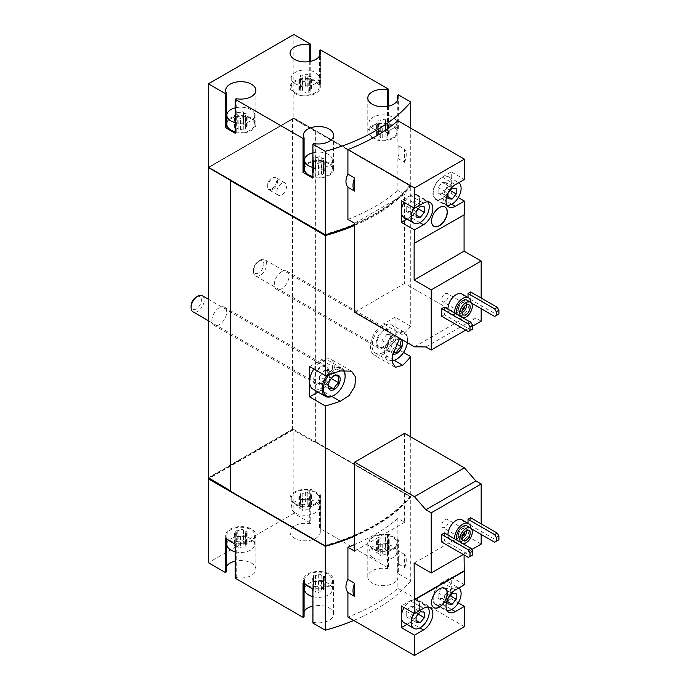 <?xml version="1.0" encoding="UTF-8"?>
<svg xmlns="http://www.w3.org/2000/svg" width="690" height="690" viewBox="0 0 690 690"><rect width="100%" height="100%" fill="white"/><g stroke="black" fill="none" stroke-linecap="round" stroke-linejoin="round"><path stroke-width="0.52" stroke-dasharray="3.45 2.59" d="M295.329 512.92A13.947 8.047 0 0 0 310.526 514.662A13.947 8.047 0 0 0 319.134 507.228A13.947 8.047 0 0 0 305.187 499.172A13.947 8.047 0 0 0 291.249 507.228A13.947 8.047 0 0 0 295.329 512.92M300.193 508.754A2.277 1.311 180 0 1 302.539 510.065A2.277 1.311 180 0 1 302.539 510.108A1.302 0.75 180 0 1 302.539 510.108A1.302 0.75 180 0 0 303.522 510.859A1.302 0.75 180 0 0 304.989 510.479A2.277 1.311 180 0 1 308.189 509.988A1.302 0.75 180 0 0 309.5 510.005A1.302 0.75 180 0 0 310.172 509.349A1.302 0.75 180 0 0 309.974 508.953A2.277 1.311 180 0 1 309.637 508.263A2.277 1.311 180 0 1 310.836 507.107A1.302 0.75 180 0 0 311.518 506.443A1.302 0.75 180 0 0 310.181 505.692A2.277 1.311 180 0 1 307.835 504.381A2.277 1.311 180 0 1 307.835 504.347A1.302 0.75 180 0 0 307.835 504.321A1.302 0.75 180 0 0 306.852 503.597A1.302 0.75 180 0 0 305.385 503.967A2.277 1.311 180 0 1 302.186 504.459A1.302 0.75 180 0 0 300.875 504.442A1.302 0.75 180 0 0 300.202 505.097A1.302 0.75 180 0 0 300.4 505.494A2.277 1.311 180 0 1 300.737 506.184A2.277 1.311 180 0 1 299.538 507.34A1.302 0.75 180 0 0 298.856 508.004A1.302 0.75 180 0 0 300.193 508.754L300.193 497.369A2.277 1.311 180 0 1 302.539 498.68A2.277 1.311 180 0 1 302.539 498.723A1.302 0.75 180 0 1 302.539 498.723L302.539 498.741A1.302 0.75 180 0 0 303.522 499.474A1.302 0.75 180 0 0 304.989 499.103A2.277 1.311 180 0 1 308.189 498.603L308.189 509.988M373.048 557.787A13.947 8.047 0 0 0 388.246 559.53A13.947 8.047 0 0 0 396.853 552.095A13.947 8.047 0 0 0 382.907 544.048A13.947 8.047 0 0 0 368.969 552.095A13.947 8.047 0 0 0 373.048 557.787M377.922 553.621A2.277 1.311 180 0 1 380.259 554.941A2.277 1.311 180 0 1 380.259 554.976A1.302 0.75 180 0 0 380.259 555.002A1.302 0.75 180 0 0 381.242 555.726A1.302 0.75 180 0 0 382.709 555.355A2.277 1.311 180 0 1 385.908 554.864A1.302 0.75 180 0 0 387.219 554.881A1.302 0.75 180 0 0 387.892 554.217A1.302 0.75 180 0 0 387.694 553.829A2.277 1.311 180 0 1 387.357 553.139A2.277 1.311 180 0 1 388.556 551.983A1.302 0.75 180 0 0 389.238 551.319A1.302 0.75 180 0 0 387.901 550.568A2.277 1.311 180 0 1 385.555 549.249A2.277 1.311 180 0 1 385.555 549.214A1.302 0.75 180 0 1 385.555 549.214A1.302 0.75 180 0 0 384.572 548.464A1.302 0.75 180 0 0 383.114 548.835A2.277 1.311 180 0 1 379.914 549.335A1.302 0.75 180 0 0 378.594 549.318A1.302 0.75 180 0 0 377.93 549.973A1.302 0.75 180 0 0 378.12 550.361A2.277 1.311 180 0 1 378.456 551.051A2.277 1.311 180 0 1 377.266 552.216A1.302 0.75 180 0 0 376.576 552.871A1.302 0.75 180 0 0 377.922 553.621L377.922 542.236A2.277 1.311 180 0 1 380.259 543.556A2.277 1.311 180 0 1 380.259 543.591L380.259 554.976M235.187 551.784A13.947 8.047 0 0 0 254.722 544.41A13.947 8.047 0 0 0 240.776 536.363A13.947 8.047 0 0 0 226.838 544.41M235.79 545.937A2.277 1.311 180 0 1 238.128 547.256A2.277 1.311 180 0 1 238.128 547.291A1.302 0.75 180 0 1 238.128 547.291A1.302 0.75 180 0 0 239.111 548.041A1.302 0.75 180 0 0 240.577 547.67A2.277 1.311 180 0 1 243.777 547.179A1.302 0.75 180 0 0 245.088 547.196A1.302 0.75 180 0 0 245.761 546.54A1.302 0.75 180 0 0 245.562 546.144A2.277 1.311 180 0 1 245.226 545.454A2.277 1.311 180 0 1 246.425 544.298A1.302 0.75 180 0 0 247.106 543.634A1.302 0.75 180 0 0 245.769 542.883A2.277 1.311 180 0 1 243.423 541.572A2.277 1.311 180 0 1 243.423 541.529A1.302 0.75 180 0 1 243.423 541.529A1.302 0.75 180 0 0 242.44 540.779A1.302 0.75 180 0 0 240.974 541.15A2.277 1.311 180 0 1 237.783 541.65A1.302 0.75 180 0 0 236.463 541.633A1.302 0.75 180 0 0 235.79 542.288A1.302 0.75 180 0 0 235.989 542.685A2.277 1.311 180 0 1 236.325 543.375A2.277 1.311 180 0 1 235.135 544.531A1.302 0.75 180 0 0 234.445 545.186A1.302 0.75 180 0 0 235.79 545.937L235.79 534.56A2.277 1.311 180 0 1 238.128 535.871A2.277 1.311 180 0 1 238.128 535.906A1.302 0.75 180 0 1 238.128 535.906L238.128 535.932A1.302 0.75 180 0 0 239.111 536.656A1.302 0.75 180 0 0 240.577 536.285A2.277 1.311 180 0 1 243.777 535.794L243.777 547.179M312.906 596.66A13.947 8.047 0 0 0 332.442 589.286A13.947 8.047 0 0 0 318.495 581.23A13.947 8.047 0 0 0 304.557 589.286M313.51 590.812A2.277 1.311 180 0 1 315.848 592.124A2.277 1.311 180 0 1 315.848 592.167A1.302 0.75 180 0 0 315.848 592.184A1.302 0.75 180 0 0 316.831 592.917A1.302 0.75 180 0 0 318.297 592.546A2.277 1.311 180 0 1 321.497 592.046A1.302 0.75 180 0 0 322.808 592.063A1.302 0.75 180 0 0 323.481 591.408A1.302 0.75 180 0 0 323.282 591.011A2.277 1.311 180 0 1 322.946 590.321A2.277 1.311 180 0 1 324.145 589.165A1.302 0.75 180 0 0 324.826 588.51A1.302 0.75 180 0 0 323.489 587.751A2.277 1.311 180 0 1 321.143 586.44A2.277 1.311 180 0 1 321.143 586.405A1.302 0.75 180 0 0 321.143 586.379A1.302 0.75 180 0 0 320.16 585.655A1.302 0.75 180 0 0 318.702 586.026A2.277 1.311 180 0 1 315.502 586.517A1.302 0.75 180 0 0 314.183 586.5A1.302 0.75 180 0 0 313.519 587.156A1.302 0.75 180 0 0 313.709 587.552A2.277 1.311 180 0 1 314.045 588.242A2.277 1.311 180 0 1 312.855 589.398A1.302 0.75 180 0 0 312.165 590.062A1.302 0.75 180 0 0 313.51 590.812L313.51 579.428A2.277 1.311 180 0 1 315.848 580.739A2.277 1.311 180 0 1 315.848 580.782L315.848 592.167M461.998 519.837A11.618 6.71 -60 0 1 463.784 529.144A11.618 6.71 -60 0 1 456.193 539.382A11.618 6.71 -60 0 1 450.38 539.96A11.618 6.71 -60 0 1 447.983 535.026M444.36 532.93L444.36 540.52L470.977 555.89L472.624 554.941M441.729 542.038L444.36 540.52M481.172 534.448L481.172 523.822M463.257 554.467L471.719 549.576M468.027 523.313L468.027 526.858L470.649 525.34L497.274 540.71L498.913 539.761M470.649 517.75L470.649 525.34M404.599 567.585A15.102 8.72 120 0 0 404.599 554.441L404.599 567.585L397.871 563.704L397.871 588.242A181.254 104.647 0 0 1 347.915 617.084M354.643 536.19A181.254 104.647 0 0 0 410.74 497.016L410.74 580.877L398.354 573.726L398.354 539.761L388.496 534.069L388.496 568.034L320.634 528.851L320.634 494.894L310.776 489.201L310.776 523.158L293.854 513.394L293.854 429.525L293.19 429.905L292.534 429.146L208.406 477.722M353.728 620.439A181.254 104.647 0 0 0 410.74 580.877M404.599 433.32L404.599 522.304L397.871 518.423A181.254 104.647 180 0 1 354.643 544.531M397.871 518.423L397.871 550.551C399.605 553.432 399.605 557.813 397.871 563.704M461.998 294.052A11.618 6.71 -60 0 1 463.784 303.359A11.618 6.71 -60 0 1 456.193 313.596A11.618 6.71 -60 0 1 450.38 314.174A11.618 6.71 -60 0 1 447.983 309.241M444.36 307.145L444.36 314.735L470.977 330.105L472.624 329.156M441.729 316.253L444.36 314.735M481.172 308.663L481.172 298.037M465.724 330.105L472.624 326.12M468.027 297.528L468.027 301.073L470.649 299.555L497.274 314.925L498.913 313.976M470.649 291.965L470.649 299.555M458.307 197.564L451.26 193.493L451.26 171.87L464.405 179.452M354.643 223.284L404.599 194.442L404.599 283.435L464.405 317.961L475.859 318.125L481.172 321.186M404.599 194.442L397.871 190.561L397.871 158.424C399.605 152.542 399.605 148.16 397.871 145.28L404.599 149.169L404.599 162.314L397.871 158.424M397.871 120.741L397.871 145.28M404.599 162.314A15.102 8.72 120 0 0 404.599 149.169M354.643 224.638A181.254 104.647 0 0 0 410.74 185.472L293.854 117.981L292.534 118.74L292.534 429.146M410.74 128.167L410.74 185.472M347.915 219.403A181.254 104.647 0 0 0 397.871 190.561M235.187 122.604A13.947 8.047 0 0 0 254.722 115.23A13.947 8.047 0 0 0 235.187 107.856M243.423 123.769L243.423 112.392A2.277 1.311 0 0 1 243.423 112.349L243.423 123.708A1.302 0.75 0 0 0 242.44 122.984A1.302 0.75 0 0 0 240.974 123.355A2.277 1.311 0 0 1 237.783 123.855A1.302 0.75 0 0 0 236.463 123.838A1.302 0.75 0 0 0 235.79 124.493A1.302 0.75 0 0 0 235.989 124.881A2.277 1.311 0 0 1 236.325 125.571A2.277 1.311 0 0 1 235.135 126.736A1.302 0.75 0 0 0 234.445 127.391A1.302 0.75 0 0 0 235.79 128.142A2.277 1.311 0 0 1 238.128 129.461A2.277 1.311 0 0 1 238.128 129.496A1.302 0.75 0 0 0 238.128 129.522A1.302 0.75 0 0 0 239.111 130.246A1.302 0.75 0 0 0 240.577 129.875A2.277 1.311 0 0 1 243.777 129.384A1.302 0.75 0 0 0 245.088 129.392A1.302 0.75 0 0 0 245.761 128.737A1.302 0.75 0 0 0 245.562 128.349A2.277 1.311 0 0 1 245.226 127.659A2.277 1.311 0 0 1 246.425 126.503A1.302 0.75 0 0 0 247.106 125.839A1.302 0.75 0 0 0 245.769 125.088A2.277 1.311 0 0 1 243.423 123.769A2.277 1.311 0 0 1 243.423 123.734A1.302 0.75 0 0 0 243.423 123.708L243.423 112.349A1.302 0.75 0 0 0 243.423 112.332A1.302 0.75 0 0 0 242.44 111.599A1.302 0.75 0 0 0 240.974 111.97A2.277 1.311 0 0 1 237.783 112.47A1.302 0.75 0 0 0 236.463 112.453A1.302 0.75 0 0 0 235.79 113.108A1.302 0.75 0 0 0 235.989 113.505A2.277 1.311 0 0 1 236.325 114.195A2.277 1.311 0 0 1 235.187 115.325M243.423 112.392A2.277 1.311 0 0 0 245.769 113.703A1.302 0.75 0 0 1 247.106 114.454A1.302 0.75 0 0 1 246.425 115.118A2.277 1.311 0 0 0 245.226 116.274A2.277 1.311 0 0 0 245.562 116.964A1.302 0.75 0 0 1 245.761 117.36A1.302 0.75 0 0 1 245.088 118.016A1.302 0.75 0 0 1 243.777 117.999A2.277 1.311 0 0 0 240.577 118.49A1.302 0.75 0 0 1 239.111 118.861A1.302 0.75 0 0 1 238.128 118.137A1.302 0.75 0 0 0 238.128 118.137A2.277 1.311 0 0 0 238.128 118.076A2.277 1.311 0 0 0 235.79 116.757A1.302 0.75 0 0 1 235.187 116.688M295.329 83.74A13.947 8.047 0 0 0 310.526 85.482A13.947 8.047 0 0 0 319.134 78.048A13.947 8.047 0 0 0 305.187 69.992A13.947 8.047 0 0 0 291.249 78.048A13.947 8.047 0 0 0 295.329 83.74M307.835 75.167A1.302 0.75 0 0 0 307.835 75.141A1.302 0.75 0 0 0 306.852 74.416A1.302 0.75 0 0 0 305.385 74.787A2.277 1.311 0 0 1 302.186 75.279A1.302 0.75 0 0 0 300.875 75.262A1.302 0.75 0 0 0 300.202 75.917A1.302 0.75 0 0 0 300.4 76.314A2.277 1.311 0 0 1 300.737 77.004A2.277 1.311 0 0 1 299.538 78.16A1.302 0.75 0 0 0 298.856 78.824A1.302 0.75 0 0 0 300.193 79.574A2.277 1.311 0 0 1 302.539 80.885A2.277 1.311 0 0 1 302.539 80.928A1.302 0.75 0 0 0 302.539 80.946A1.302 0.75 0 0 0 303.522 81.679A1.302 0.75 0 0 0 304.989 81.299A2.277 1.311 0 0 1 308.189 80.808A1.302 0.75 0 0 0 309.5 80.825A1.302 0.75 0 0 0 310.172 80.169A1.302 0.75 0 0 0 309.974 79.773A2.277 1.311 0 0 1 309.637 79.083A2.277 1.311 0 0 1 310.836 77.927A1.302 0.75 0 0 0 311.518 77.263A1.302 0.75 0 0 0 310.181 76.512A2.277 1.311 0 0 1 307.835 75.201A2.277 1.311 0 0 1 307.835 75.167L307.835 86.543A2.277 1.311 0 0 0 307.835 86.586A2.277 1.311 0 0 0 310.181 87.897L310.181 76.512M312.906 167.48A13.947 8.047 0 0 0 332.442 160.106A13.947 8.047 0 0 0 312.906 152.732M321.143 168.61A1.302 0.75 0 0 0 321.143 168.584A1.302 0.75 0 0 0 320.16 167.86A1.302 0.75 0 0 0 318.702 168.231A2.277 1.311 0 0 1 315.502 168.722A1.302 0.75 0 0 0 314.183 168.705A1.302 0.75 0 0 0 313.519 169.361A1.302 0.75 0 0 0 313.709 169.757A2.277 1.311 0 0 1 314.045 170.447A2.277 1.311 0 0 1 312.855 171.603A1.302 0.75 0 0 0 312.165 172.267A1.302 0.75 0 0 0 313.51 173.018A2.277 1.311 0 0 1 315.848 174.329A2.277 1.311 0 0 1 315.848 174.372A1.302 0.75 0 0 0 315.848 174.389A1.302 0.75 0 0 0 316.831 175.122A1.302 0.75 0 0 0 318.297 174.743A2.277 1.311 0 0 1 321.497 174.251A1.302 0.75 0 0 0 322.808 174.268A1.302 0.75 0 0 0 323.481 173.613A1.302 0.75 0 0 0 323.282 173.216A2.277 1.311 0 0 1 322.946 172.526A2.277 1.311 0 0 1 324.145 171.37A1.302 0.75 0 0 0 324.826 170.706A1.302 0.75 0 0 0 323.489 169.956A2.277 1.311 0 0 1 321.143 168.645A2.277 1.311 0 0 1 321.143 168.61L321.143 157.225A1.302 0.75 0 0 0 321.143 157.199A1.302 0.75 0 0 0 320.16 156.475A1.302 0.75 0 0 0 318.702 156.846A2.277 1.311 0 0 1 315.502 157.337A1.302 0.75 0 0 0 314.183 157.32A1.302 0.75 0 0 0 313.519 157.976A1.302 0.75 0 0 0 313.709 158.372A2.277 1.311 0 0 1 314.045 159.062A2.277 1.311 0 0 1 312.906 160.201M321.143 157.225A2.277 1.311 0 0 0 321.143 157.26A2.277 1.311 0 0 0 323.489 158.571A1.302 0.75 0 0 1 324.826 159.321A1.302 0.75 0 0 1 324.145 159.985A2.277 1.311 0 0 0 322.946 161.141A2.277 1.311 0 0 0 323.282 161.831A1.302 0.75 0 0 1 323.481 162.228A1.302 0.75 0 0 1 322.808 162.883A1.302 0.75 0 0 1 321.497 162.866A2.277 1.311 0 0 0 318.297 163.366A1.302 0.75 0 0 1 316.831 163.737A1.302 0.75 0 0 1 315.848 163.004A1.302 0.75 0 0 1 315.848 162.987A2.277 1.311 0 0 0 315.848 162.944A2.277 1.311 0 0 0 313.51 161.633A1.302 0.75 0 0 1 312.906 161.564M373.048 128.607A13.947 8.047 0 0 0 388.246 130.35A13.947 8.047 0 0 0 396.853 122.915A13.947 8.047 0 0 0 382.907 114.868A13.947 8.047 0 0 0 368.969 122.915A13.947 8.047 0 0 0 373.048 128.607M387.901 132.773A1.302 0.75 0 0 1 389.238 133.524A1.302 0.75 0 0 1 388.556 134.179A2.277 1.311 0 0 0 387.357 135.344A2.277 1.311 0 0 0 387.694 136.034A1.302 0.75 0 0 1 387.892 136.422A1.302 0.75 0 0 1 387.219 137.077A1.302 0.75 0 0 1 385.908 137.06A2.277 1.311 0 0 0 382.709 137.56A1.302 0.75 0 0 1 381.242 137.931A1.302 0.75 0 0 1 380.259 137.207A1.302 0.75 0 0 1 380.259 137.181A2.277 1.311 0 0 0 380.259 137.146A2.277 1.311 0 0 0 377.922 135.827A1.302 0.75 0 0 1 376.576 135.076A1.302 0.75 0 0 1 377.266 134.412A2.277 1.311 0 0 0 378.456 133.256A2.277 1.311 0 0 0 378.12 132.566A1.302 0.75 0 0 1 377.93 132.178A1.302 0.75 0 0 1 378.594 131.523A1.302 0.75 0 0 1 379.914 131.531A2.277 1.311 0 0 0 383.114 131.04A1.302 0.75 0 0 1 384.572 130.669A1.302 0.75 0 0 1 385.555 131.393A1.302 0.75 0 0 0 385.555 131.393L385.555 120.017A1.302 0.75 0 0 0 385.555 120.017A1.302 0.75 0 0 0 384.572 119.284A1.302 0.75 0 0 0 383.114 119.655A2.277 1.311 0 0 1 379.914 120.155A1.302 0.75 0 0 0 378.594 120.138A1.302 0.75 0 0 0 377.93 120.793A1.302 0.75 0 0 0 378.12 121.181A2.277 1.311 0 0 1 378.456 121.871A2.277 1.311 0 0 1 377.266 123.036A1.302 0.75 0 0 0 376.576 123.691A1.302 0.75 0 0 0 377.922 124.442A2.277 1.311 0 0 1 380.259 125.761A2.277 1.311 0 0 1 380.259 125.796A1.302 0.75 0 0 0 380.259 125.822A1.302 0.75 0 0 0 381.242 126.546A1.302 0.75 0 0 0 382.709 126.175A2.277 1.311 0 0 1 385.908 125.684A1.302 0.75 0 0 0 387.219 125.701A1.302 0.75 0 0 0 387.892 125.037A1.302 0.75 0 0 0 387.694 124.649A2.277 1.311 0 0 1 387.357 123.959A2.277 1.311 0 0 1 388.556 122.803A1.302 0.75 0 0 0 389.238 122.139A1.302 0.75 0 0 0 387.901 121.388A2.277 1.311 0 0 1 385.555 120.069A2.277 1.311 0 0 1 385.555 120.034L385.555 131.419A2.277 1.311 0 0 0 385.555 131.454A2.277 1.311 0 0 0 387.901 132.773L387.901 121.388M410.74 497.016L293.854 429.525M354.643 535.811A181.254 104.647 0 0 0 410.74 496.636L315.701 441.764L315.045 442.523L293.19 429.905L209.061 478.481M410.74 436.865L410.74 496.636M410.74 326.249A181.254 104.647 180 0 1 402.71 334.9L383.562 323.843A18.587 10.729 120 0 0 371.418 340.23A18.587 10.729 120 0 0 374.273 355.126A18.587 10.729 120 0 0 383.562 354.203L395.068 347.562L395.068 317.202L410.74 326.249L410.74 186.231L315.701 131.359L315.701 441.764M354.643 225.397A181.254 104.647 0 0 0 410.74 186.231M403.512 352.435L395.068 347.562M281.693 183.445A6.969 4.028 120 0 0 277.139 189.586A6.969 4.028 120 0 0 278.208 195.175A6.969 4.028 120 0 0 281.693 194.83A6.969 4.028 120 0 0 286.247 188.68A6.969 4.028 120 0 0 285.177 183.1A6.969 4.028 120 0 0 281.693 183.445M219.248 307.714A10.454 6.038 120 0 0 212.417 316.934A10.454 6.038 120 0 0 214.021 325.309A10.454 6.038 120 0 0 224.483 319.272A10.454 6.038 120 0 0 224.483 307.197A10.454 6.038 120 0 0 219.248 307.714M281.693 271.67A10.454 6.038 120 0 0 274.862 280.882A10.454 6.038 120 0 0 276.466 289.265A10.454 6.038 120 0 0 286.919 283.228A10.454 6.038 120 0 0 286.919 271.153A10.454 6.038 120 0 0 281.693 271.67M292.534 118.74L208.406 167.316L324.826 234.341A181.254 104.647 0 0 0 409.946 185.196L409.946 185.955L315.537 131.074L315.045 131.359L315.045 442.523M293.854 34.5L293.854 117.981M310.776 61.289L310.776 78.237L320.634 83.93L319.591 84.525L319.591 55.812M320.634 49.965L320.634 83.93M388.496 106.165L388.496 123.105L398.354 128.797L397.311 129.401A15.102 8.72 0 0 1 398.009 132.023A15.102 8.72 0 0 1 382.907 140.743A15.102 8.72 0 0 1 367.805 132.023A15.102 8.72 0 0 1 387.452 123.708L388.496 123.105M398.354 94.832L398.354 128.797M315.045 131.359L293.19 118.74L209.061 167.316L230.917 179.935L230.917 491.099L230.426 491.384M230.262 490.719L230.917 491.099M208.57 167.221L209.061 167.316L208.57 167.601M230.917 179.935L230.426 180.219M208.734 167.127L292.862 118.551M292.862 429.715L208.734 478.291M318.004 392.049L321.126 390.255A18.587 10.729 120 0 0 333.27 373.868A18.587 10.729 120 0 0 330.424 358.973A18.587 10.729 120 0 0 321.126 359.895L309.62 366.537M313.855 368.978A16.267 9.393 -60 0 1 329.259 360.982A16.267 9.393 -60 0 1 331.752 374.023A16.267 9.393 -60 0 1 321.126 388.358A16.267 9.393 -60 0 1 312.993 389.16M395.068 317.202L383.562 323.843M395.068 332.382A16.267 9.393 -60 0 1 383.562 352.305A16.267 9.393 -60 0 1 375.429 353.108A16.267 9.393 -60 0 1 375.429 334.331A16.267 9.393 -60 0 1 391.696 324.938A16.267 9.393 -60 0 1 395.068 332.382M321.126 366.537A10.454 6.038 120 0 0 313.734 379.345A10.454 6.038 120 0 0 315.899 384.132A10.454 6.038 120 0 0 326.353 378.094A10.454 6.038 120 0 0 326.353 366.019A10.454 6.038 120 0 0 321.126 366.537M383.562 330.484A10.454 6.038 120 0 0 376.171 343.292A10.454 6.038 120 0 0 378.336 348.079A10.454 6.038 120 0 0 388.798 342.042A10.454 6.038 120 0 0 388.798 329.967A10.454 6.038 120 0 0 383.562 330.484M293.681 118.456L315.537 131.074M354.643 224.707A181.254 104.647 0 0 0 409.946 185.955M409.946 185.196L293.681 118.076M292.862 118.93L208.734 167.506M325.05 545.825A181.254 104.647 0 0 0 409.946 496.748L315.537 442.238M293.854 513.394L208.406 562.721M388.496 568.034L387.452 568.638A15.102 8.72 0 0 0 367.805 576.952A15.102 8.72 0 0 0 382.907 585.672A15.102 8.72 0 0 0 398.009 576.952A15.102 8.72 0 0 0 397.311 574.33L398.354 573.726M312.906 623.053L313.95 622.458A15.102 8.72 0 0 0 333.598 614.135A15.102 8.72 0 0 0 312.906 606.036M304.092 611.513A15.102 8.72 0 0 0 303.393 614.135A15.102 8.72 0 0 0 304.092 616.765M235.187 578.186L236.23 577.582A15.102 8.72 0 0 0 255.878 569.267A15.102 8.72 0 0 0 235.187 561.168M226.372 566.645A15.102 8.72 0 0 0 225.673 569.267A15.102 8.72 0 0 0 226.372 571.889M310.776 523.158L309.732 523.762A15.102 8.72 0 0 0 290.085 532.076A15.102 8.72 0 0 0 305.187 540.796A15.102 8.72 0 0 0 320.289 532.076A15.102 8.72 0 0 0 319.591 529.454L320.634 528.851M292.862 429.335L208.734 477.911M230.426 491.004L324.826 545.505A181.254 104.647 0 0 0 409.946 496.369L315.537 441.859M309.732 61.505L309.732 78.833A15.102 8.72 0 0 0 290.085 87.147A15.102 8.72 0 0 0 305.187 95.876A15.102 8.72 0 0 0 320.289 87.147A15.102 8.72 0 0 0 319.591 84.525M309.732 78.833L310.776 78.237M295.329 92.84A13.947 8.047 0 0 0 310.526 94.59A13.947 8.047 0 0 0 319.134 87.147A13.947 8.047 0 0 0 305.187 79.1A13.947 8.047 0 0 0 291.249 87.147A13.947 8.047 0 0 0 295.329 92.84M236.23 98.696L236.23 132.653A15.102 8.72 0 0 0 255.878 124.338A15.102 8.72 0 0 0 243.743 115.791A15.102 8.72 0 0 0 226.838 120.983M226.372 121.716A15.102 8.72 0 0 0 225.673 124.338A15.102 8.72 0 0 0 226.372 126.96M236.23 132.653L235.187 133.256M235.187 131.712A13.947 8.047 0 0 0 254.722 124.338A13.947 8.047 0 0 0 240.776 116.291A13.947 8.047 0 0 0 226.838 124.338M313.95 143.563L313.95 177.528A15.102 8.72 0 0 0 333.598 169.214A15.102 8.72 0 0 0 321.462 160.658A15.102 8.72 0 0 0 304.557 165.859M304.092 166.583A15.102 8.72 0 0 0 303.393 169.214A15.102 8.72 0 0 0 304.092 171.836M313.95 177.528L312.906 178.124M312.906 176.588A13.947 8.047 0 0 0 332.442 169.214A13.947 8.047 0 0 0 318.495 161.158A13.947 8.047 0 0 0 304.557 169.214M373.048 137.715A13.947 8.047 0 0 0 388.246 139.458A13.947 8.047 0 0 0 396.853 132.023A13.947 8.047 0 0 0 382.907 123.976A13.947 8.047 0 0 0 368.969 132.023A13.947 8.047 0 0 0 373.048 137.715M387.452 106.381L387.452 123.708M397.311 100.688L397.311 129.401M320.634 494.894L319.591 495.489L319.591 529.454M309.732 523.762L309.732 489.797A15.102 8.72 0 0 0 290.085 498.12A15.102 8.72 0 0 0 305.187 506.839A15.102 8.72 0 0 0 320.289 498.12A15.102 8.72 0 0 0 319.591 495.489M309.732 489.797L310.776 489.201M295.329 503.812A13.947 8.047 0 0 0 310.526 505.554A13.947 8.047 0 0 0 319.134 498.12A13.947 8.047 0 0 0 305.187 490.064A13.947 8.047 0 0 0 291.249 498.12A13.947 8.047 0 0 0 295.329 503.812M225.328 538.528L226.372 537.933L226.372 539.132M236.23 577.582L236.23 543.616A15.102 8.72 0 0 0 255.878 535.302A15.102 8.72 0 0 0 240.776 526.582A15.102 8.72 0 0 0 225.673 535.302A15.102 8.72 0 0 0 226.372 537.933M236.23 543.616L235.187 544.22M230.917 540.995A13.947 8.047 0 0 0 246.114 542.745A13.947 8.047 0 0 0 254.722 535.302A13.947 8.047 0 0 0 240.776 527.255A13.947 8.047 0 0 0 226.838 535.302A13.947 8.047 0 0 0 230.917 540.995M303.048 583.404L304.092 582.8L304.092 583.999M313.95 622.458L313.95 588.492A15.102 8.72 0 0 0 333.598 580.178A15.102 8.72 0 0 0 318.495 571.458A15.102 8.72 0 0 0 303.393 580.178A15.102 8.72 0 0 0 304.092 582.8M313.95 588.492L312.906 589.096M308.637 585.87A13.947 8.047 0 0 0 323.834 587.613A13.947 8.047 0 0 0 332.442 580.178A13.947 8.047 0 0 0 318.495 572.122A13.947 8.047 0 0 0 304.557 580.178A13.947 8.047 0 0 0 308.637 585.87M373.048 548.679A13.947 8.047 0 0 0 388.246 550.422A13.947 8.047 0 0 0 396.853 542.987A13.947 8.047 0 0 0 382.907 534.94A13.947 8.047 0 0 0 368.969 542.987A13.947 8.047 0 0 0 373.048 548.679M398.354 539.761L397.311 540.365L397.311 574.33M388.496 534.069L387.452 534.672A15.102 8.72 0 0 0 367.805 542.987A15.102 8.72 0 0 0 382.907 551.707A15.102 8.72 0 0 0 398.009 542.987A15.102 8.72 0 0 0 397.311 540.365M387.452 534.672L387.452 568.638M307.835 86.543A1.302 0.75 0 0 0 307.835 86.526A1.302 0.75 0 0 0 306.852 85.793A1.302 0.75 0 0 0 305.385 86.172A2.277 1.311 0 0 1 302.186 86.664A1.302 0.75 0 0 0 300.875 86.647A1.302 0.75 0 0 0 300.202 87.302A1.302 0.75 0 0 0 300.4 87.699A2.277 1.311 0 0 1 300.737 88.389A2.277 1.311 0 0 1 299.538 89.545A1.302 0.75 0 0 0 298.856 90.209A1.302 0.75 0 0 0 300.193 90.959A2.277 1.311 0 0 1 302.539 92.27A2.277 1.311 0 0 0 302.539 92.27A1.302 0.75 0 0 0 302.539 92.331A1.302 0.75 0 0 0 303.522 93.055A1.302 0.75 0 0 0 304.989 92.684A2.277 1.311 0 0 1 308.189 92.193A1.302 0.75 0 0 0 309.5 92.21A1.302 0.75 0 0 0 310.172 91.554A1.302 0.75 0 0 0 309.974 91.158A2.277 1.311 0 0 1 309.637 90.468A2.277 1.311 0 0 1 310.836 89.312A1.302 0.75 0 0 0 311.518 88.648A1.302 0.75 0 0 0 310.181 87.897M354.643 312.268L404.599 283.435M414.457 346.803L464.405 317.961M425.911 346.966L475.859 318.125M414.129 243.398L464.077 214.555M451.26 171.87L442.23 177.08A13.248 7.65 120 0 0 433.57 188.758A13.248 7.65 120 0 0 435.606 199.367A13.248 7.65 120 0 0 442.23 198.711L451.26 193.493M451.26 182.678A12.782 7.383 120 0 0 448.612 176.83A12.782 7.383 120 0 0 435.839 184.213A12.782 7.383 120 0 0 435.839 198.97A12.782 7.383 120 0 0 445.688 195.546A12.782 7.383 120 0 0 451.26 182.678M406.936 219.092L410.352 217.117A13.248 7.65 120 0 0 419.003 205.447A13.248 7.65 120 0 0 416.976 194.83A13.248 7.65 120 0 0 410.352 195.486L401.313 200.704M403.961 217.367A12.782 7.383 120 0 0 416.743 209.993A12.782 7.383 120 0 0 416.743 195.236A12.782 7.383 120 0 0 404.124 202.334M468.355 331.623L470.977 330.105M494.644 316.443L497.274 314.925M468.027 301.073L471.434 303.048M462.895 317.849A8.832 5.097 -60 0 1 461.636 317.452A8.832 5.097 -60 0 1 460.661 316.563M467.182 300.262A8.832 5.097 -60 0 1 468.536 307.335A8.832 5.097 -60 0 1 462.766 315.114A8.832 5.097 -60 0 1 458.35 315.554A8.832 5.097 -60 0 1 457.375 314.666M470.959 302.513A11.618 6.71 -60 0 1 462.766 317.391A11.618 6.71 -60 0 1 456.952 317.969A11.618 6.71 -60 0 1 454.555 313.036M444.929 206.94A11.152 6.443 120 0 0 444.843 206.888A11.152 6.443 120 0 0 436.253 209.881A11.152 6.443 120 0 0 431.379 221.102A11.152 6.443 120 0 0 433.691 226.208A11.152 6.443 120 0 0 433.777 226.251M427.671 201.799A12.782 7.383 120 0 0 426.601 200.928A12.782 7.383 120 0 0 413.983 208.018M458.772 182.712A12.782 7.383 120 0 0 458.47 182.522A12.782 7.383 120 0 0 448.629 185.946A12.782 7.383 120 0 0 443.049 198.806A12.782 7.383 120 0 0 445.697 204.663A12.782 7.383 120 0 0 446.991 205.154M446.335 182.79L442.23 182.419L438.115 187.533L438.115 193.01L442.23 193.373L446.335 188.267L446.335 182.79L456.193 188.482M446.335 188.267L450.182 190.483M442.23 182.419L452.088 188.111M438.115 187.533L447.974 193.226M438.115 193.01L447.974 198.703M442.23 193.373L447.974 196.693M414.457 201.195L410.352 200.825L406.238 205.939L406.238 211.416L410.352 211.778L414.457 206.672L414.457 201.195L424.315 206.888M414.457 206.672L418.304 208.889M410.352 200.825L420.21 206.517M406.238 205.939L416.096 211.632M406.238 211.416L416.096 217.109M410.352 211.778L416.096 215.099M461.972 312.699A5.813 3.355 -60 0 1 459.531 312.751A5.813 3.355 -60 0 1 458.332 310.086A5.813 3.355 -60 0 1 462.438 302.97A5.813 3.355 -60 0 1 465.345 302.686A5.813 3.355 -60 0 1 466.518 304.825M462.102 310.767A4.675 2.7 -60 0 1 461.636 311.069A4.675 2.7 -60 0 1 459.298 311.302A4.675 2.7 -60 0 1 458.332 309.163A4.675 2.7 -60 0 1 461.636 303.436A4.675 2.7 -60 0 1 463.973 303.203A4.675 2.7 -60 0 1 464.913 305.903M445.016 301.478A4.675 2.7 -60 0 1 442.678 301.711A4.675 2.7 -60 0 1 442.678 296.312A4.675 2.7 -60 0 1 447.361 293.612A4.675 2.7 -60 0 1 448.077 297.356A4.675 2.7 -60 0 1 445.016 301.478M464.405 584.732L451.26 577.142L442.23 582.36A13.248 7.65 120 0 0 433.57 594.03A13.248 7.65 120 0 0 435.606 604.647A13.248 7.65 120 0 0 442.23 603.991L451.26 598.773L451.26 577.142M451.26 598.773L458.307 602.836M464.405 626.658L397.871 588.242M404.599 554.441L397.871 550.551M464.077 554.941L464.077 534.258L481.172 544.125M404.599 522.304L354.643 551.146M414.129 563.1L464.077 534.258M406.936 624.364L410.352 622.389A13.248 7.65 120 0 0 419.003 610.719A13.248 7.65 120 0 0 416.976 600.102A13.248 7.65 120 0 0 410.352 600.766L401.313 605.975M403.961 622.647A12.782 7.383 120 0 0 416.743 615.264A12.782 7.383 120 0 0 416.743 600.507A12.782 7.383 120 0 0 404.124 607.605M451.26 587.958A12.782 7.383 120 0 0 448.612 582.101A12.782 7.383 120 0 0 435.839 589.484A12.782 7.383 120 0 0 435.839 604.242A12.782 7.383 120 0 0 445.688 600.817A12.782 7.383 120 0 0 451.26 587.958M427.671 607.071A12.782 7.383 120 0 0 426.601 606.2A12.782 7.383 120 0 0 413.983 613.298M458.772 587.984A12.782 7.383 120 0 0 458.47 587.794A12.782 7.383 120 0 0 448.629 591.218A12.782 7.383 120 0 0 443.049 604.086A12.782 7.383 120 0 0 445.697 609.934A12.782 7.383 120 0 0 446.991 610.426M446.335 588.061L442.23 587.699L438.115 592.805L438.115 598.282L442.23 598.653L446.335 593.538L446.335 588.061L456.193 593.754M446.335 593.538L450.182 595.763M442.23 587.699L452.088 593.391M438.115 592.805L447.974 598.497M438.115 598.282L447.974 603.974M442.23 598.653L447.974 601.973M414.457 606.467L410.352 606.096L406.238 611.211L406.238 616.688L410.352 617.05L414.457 611.944L414.457 606.467L424.315 612.159M414.457 611.944L418.304 614.16M410.352 606.096L420.21 611.789M406.238 611.211L416.096 616.903M406.238 616.688L416.096 622.38M410.352 617.05L416.096 620.37M468.355 557.408L470.977 555.89M494.644 542.228L497.274 540.71M468.027 526.858L471.434 528.833M313.51 579.428A1.302 0.75 180 0 1 312.165 578.677A1.302 0.75 180 0 1 312.855 578.013A2.277 1.311 180 0 0 314.045 576.857A2.277 1.311 180 0 0 313.709 576.167A1.302 0.75 180 0 1 313.519 575.77A1.302 0.75 180 0 1 314.183 575.115A1.302 0.75 180 0 1 315.502 575.132A2.277 1.311 180 0 0 318.702 574.641A1.302 0.75 180 0 1 320.16 574.27A1.302 0.75 180 0 1 321.143 574.994A1.302 0.75 180 0 1 321.143 575.02A2.277 1.311 180 0 0 321.143 575.055A2.277 1.311 180 0 0 323.489 576.374A1.302 0.75 180 0 1 324.826 577.125A1.302 0.75 180 0 1 324.145 577.78A2.277 1.311 180 0 0 322.946 578.936A2.277 1.311 180 0 0 323.282 579.626A1.302 0.75 180 0 1 323.481 580.023A1.302 0.75 180 0 1 322.808 580.678A1.302 0.75 180 0 1 321.497 580.661A2.277 1.311 180 0 0 318.297 581.161A1.302 0.75 180 0 1 316.831 581.532A1.302 0.75 180 0 1 315.848 580.799A1.302 0.75 180 0 1 315.848 580.782M235.79 534.56A1.302 0.75 180 0 1 234.445 533.801A1.302 0.75 180 0 1 235.135 533.146A2.277 1.311 180 0 0 236.325 531.99A2.277 1.311 180 0 0 235.989 531.3A1.302 0.75 180 0 1 235.79 530.903A1.302 0.75 180 0 1 236.463 530.248A1.302 0.75 180 0 1 237.783 530.265A2.277 1.311 180 0 0 240.974 529.765A1.302 0.75 180 0 1 242.44 529.394A1.302 0.75 180 0 1 243.423 530.127A2.277 1.311 180 0 0 243.423 530.187A2.277 1.311 180 0 0 245.769 531.498A1.302 0.75 180 0 1 247.106 532.249A1.302 0.75 180 0 1 246.425 532.913A2.277 1.311 180 0 0 245.226 534.069A2.277 1.311 180 0 0 245.562 534.759A1.302 0.75 180 0 1 245.761 535.155A1.302 0.75 180 0 1 245.088 535.811A1.302 0.75 180 0 1 243.777 535.794M377.922 542.236A1.302 0.75 180 0 1 376.576 541.486A1.302 0.75 180 0 1 377.266 540.831A2.277 1.311 180 0 0 378.456 539.675A2.277 1.311 180 0 0 378.12 538.985A1.302 0.75 180 0 1 377.93 538.588A1.302 0.75 180 0 1 378.594 537.933A1.302 0.75 180 0 1 379.914 537.95A2.277 1.311 180 0 0 383.114 537.45A1.302 0.75 180 0 1 384.572 537.079A1.302 0.75 180 0 1 385.555 537.812A2.277 1.311 180 0 0 385.555 537.872A2.277 1.311 180 0 0 387.901 539.183A1.302 0.75 180 0 1 389.238 539.934A1.302 0.75 180 0 1 388.556 540.598A2.277 1.311 180 0 0 387.357 541.754A2.277 1.311 180 0 0 387.694 542.443A1.302 0.75 180 0 1 387.892 542.84A1.302 0.75 180 0 1 387.219 543.496A1.302 0.75 180 0 1 385.908 543.479A2.277 1.311 180 0 0 382.709 543.97A1.302 0.75 180 0 1 381.242 544.341A1.302 0.75 180 0 1 380.259 543.616A1.302 0.75 180 0 1 380.259 543.591M300.193 497.369A1.302 0.75 180 0 1 298.856 496.619A1.302 0.75 180 0 1 299.538 495.955A2.277 1.311 180 0 0 300.737 494.799A2.277 1.311 180 0 0 300.4 494.109A1.302 0.75 180 0 1 300.202 493.712A1.302 0.75 180 0 1 300.875 493.057A1.302 0.75 180 0 1 302.186 493.074A2.277 1.311 180 0 0 305.385 492.582A1.302 0.75 180 0 1 306.852 492.212A1.302 0.75 180 0 1 307.835 492.936A1.302 0.75 180 0 1 307.835 492.962A2.277 1.311 180 0 0 307.835 492.996A2.277 1.311 180 0 0 310.181 494.307A1.302 0.75 180 0 1 311.518 495.066A1.302 0.75 180 0 1 310.836 495.722A2.277 1.311 180 0 0 309.637 496.878A2.277 1.311 180 0 0 309.974 497.568A1.302 0.75 180 0 1 310.172 497.964A1.302 0.75 180 0 1 309.5 498.62A1.302 0.75 180 0 1 308.189 498.603M444.929 588.303A11.152 6.443 120 0 0 444.843 588.26A11.152 6.443 120 0 0 436.253 591.244A11.152 6.443 120 0 0 431.379 602.474A11.152 6.443 120 0 0 433.691 607.58A11.152 6.443 120 0 0 433.777 607.623M462.895 543.634A8.832 5.097 -60 0 1 461.636 543.237A8.832 5.097 -60 0 1 460.661 542.34M467.182 526.039A8.832 5.097 -60 0 1 468.536 533.12A8.832 5.097 -60 0 1 462.766 540.9A8.832 5.097 -60 0 1 458.35 541.34A8.832 5.097 -60 0 1 457.375 540.442M470.959 528.298A11.618 6.71 -60 0 1 462.766 543.177A11.618 6.71 -60 0 1 456.952 543.755A11.618 6.71 -60 0 1 454.555 538.821M461.972 538.485A5.813 3.355 -60 0 1 459.531 538.528A5.813 3.355 -60 0 1 458.332 535.871A5.813 3.355 -60 0 1 462.438 528.756A5.813 3.355 -60 0 1 465.345 528.471A5.813 3.355 -60 0 1 466.518 530.601M462.102 536.553A4.675 2.7 -60 0 1 461.636 536.855A4.675 2.7 -60 0 1 459.298 537.087A4.675 2.7 -60 0 1 458.332 534.948A4.675 2.7 -60 0 1 461.636 529.221A4.675 2.7 -60 0 1 463.973 528.989A4.675 2.7 -60 0 1 464.913 531.688M445.016 527.264A4.675 2.7 -60 0 1 442.678 527.496A4.675 2.7 -60 0 1 442.678 522.097A4.675 2.7 -60 0 1 447.361 519.398A4.675 2.7 -60 0 1 448.077 523.141A4.675 2.7 -60 0 1 445.016 527.264M272.654 189.612A6.969 4.028 -60 0 1 269.169 189.957A6.969 4.028 -60 0 1 268.574 189.465A6.969 4.028 -60 0 1 269.169 181.901A6.969 4.028 -60 0 1 275.413 177.606A6.969 4.028 -60 0 1 276.138 177.882A6.969 4.028 -60 0 1 277.207 183.462A6.969 4.028 -60 0 1 272.654 189.612M271.834 188.879A6.659 3.847 -60 0 1 267.927 188.741A6.659 3.847 -60 0 1 268.505 181.522A6.659 3.847 -60 0 1 274.473 177.416A6.659 3.847 -60 0 1 276.336 182.436A6.659 3.847 -60 0 1 271.834 188.879M196.245 297.019A7.297 4.218 -60 0 1 201.411 299.995A7.297 4.218 -60 0 1 196.245 308.93A7.297 4.218 -60 0 1 191.087 305.955M202.308 295.743A9.298 5.365 -60 0 1 203.731 303.186A9.298 5.365 -60 0 1 197.659 311.38A9.298 5.365 -60 0 1 193.01 311.837M321.126 382.665A9.298 5.365 -60 0 1 316.477 383.123A9.298 5.365 -60 0 1 316.477 372.393A9.298 5.365 -60 0 1 325.775 367.02A9.298 5.365 -60 0 1 327.198 374.472A9.298 5.365 -60 0 1 321.126 382.665M329.121 382.096C329.76 379.491 331.398 377.447 334.046 375.964L324.412 370.401L319.479 376.533L329.121 382.096L328.354 386.081M319.479 376.533L319.479 383.105L329.121 388.668L328.354 384.942M329.251 374.463A15.335 8.858 -60 0 1 343.008 370.202M327.112 375.075A16.267 9.393 -60 0 1 341.748 368.193A16.267 9.393 -60 0 1 343.698 370.073M345.112 375.645A16.267 9.393 -60 0 1 333.615 395.56M258.69 272.886A7.297 4.218 -60 0 1 253.523 269.902A7.297 4.218 -60 0 1 258.69 260.967A7.297 4.218 -60 0 1 263.847 263.942A7.297 4.218 -60 0 1 258.69 272.886M260.096 275.327A9.298 5.365 -60 0 1 255.447 275.793A9.298 5.365 -60 0 1 253.523 271.532A9.298 5.365 -60 0 1 260.096 260.147A9.298 5.365 -60 0 1 264.744 259.69A9.298 5.365 -60 0 1 266.168 267.142A9.298 5.365 -60 0 1 260.096 275.327M383.562 346.613A9.298 5.365 -60 0 1 378.922 347.07A9.298 5.365 -60 0 1 378.922 336.341A9.298 5.365 -60 0 1 388.211 330.976A9.298 5.365 -60 0 1 389.634 338.419A9.298 5.365 -60 0 1 383.562 346.613M392.731 353.961A8.366 4.83 -60 0 1 390.799 350.028A8.366 4.83 -60 0 1 399.277 338.98M396.491 339.911C397.13 339.48 398.768 339.627 401.416 340.351L391.782 334.788L386.849 334.348L396.491 339.911C393.843 341.395 392.196 343.439 391.558 346.044L390.799 350.028M396.491 353.056C393.861 352.34 392.222 352.193 391.558 352.616L390.799 348.89M392.205 360.603A15.335 8.858 -60 0 1 386.305 349.088A15.335 8.858 -60 0 1 398.251 333.33A15.335 8.858 -60 0 1 407.557 340.351A15.335 8.858 -60 0 1 407.376 342.714M392.239 360.965A16.267 9.393 -60 0 1 387.918 360.318A16.267 9.393 -60 0 1 387.918 341.541A16.267 9.393 -60 0 1 404.185 332.149A16.267 9.393 -60 0 1 407.557 339.592A16.267 9.393 -60 0 1 396.051 359.516M386.849 334.348L381.924 340.481L381.924 347.053L386.849 347.493L391.782 341.36L391.782 334.788M391.782 341.36L396.284 343.965M381.924 340.481L391.558 346.044M381.924 347.053L391.558 352.616M386.849 347.493L393.395 351.27M319.479 383.105L324.412 383.545L329.346 377.413L329.346 370.841L338.98 376.404M329.346 377.413L331.26 378.517M329.346 370.841L324.412 370.401M324.412 383.545L328.414 385.857M331.83 396.431L321.126 390.255M340.274 370.944L321.126 359.895M394.275 360.387L383.562 354.203M388.556 134.179L388.556 122.803M387.694 136.034L387.694 124.649M385.908 137.06L385.908 125.684M382.709 137.56L382.709 126.175M380.259 137.181L380.259 125.796M377.922 135.827L377.922 124.442M377.266 134.412L377.266 123.036M378.12 132.566L378.12 121.181M379.914 131.531L379.914 120.155M383.114 131.04L383.114 119.655M323.489 169.956L323.489 158.571M324.145 171.37L324.145 159.985M323.282 173.216L323.282 161.831M321.497 174.251L321.497 162.866M318.297 174.743L318.297 163.366M315.848 174.372L315.848 162.987M313.51 173.018L313.51 161.633M312.855 171.603L312.855 161.546M313.709 169.757L313.709 158.372M315.502 168.722L315.502 157.337M318.702 168.231L318.702 156.846M310.836 89.312L310.836 77.927M309.974 91.158L309.974 79.773M308.189 92.193L308.189 80.808M304.989 92.684L304.989 81.299M302.539 80.885L302.539 92.331M300.193 90.959L300.193 79.574M299.538 89.545L299.538 78.16M300.4 87.699L300.4 76.314M302.186 86.664L302.186 75.279M305.385 86.172L305.385 74.787M245.769 125.088L245.769 113.703M246.425 126.503L246.425 115.118M245.562 128.349L245.562 116.964M243.777 129.384L243.777 117.999M240.577 129.875L240.577 118.49M235.79 128.142L235.79 116.757M235.135 126.736L235.135 116.67M235.989 124.881L235.989 113.505M237.783 123.855L237.783 112.47M240.974 123.355L240.974 111.97M451.752 204.214L442.23 198.711M455.374 184.67L442.23 177.08M419.874 222.62L410.352 217.117M423.496 203.076L410.352 195.486M410.352 600.766L423.496 608.347M410.352 622.389L419.874 627.891M442.23 582.36L455.374 589.95M442.23 603.991L451.752 609.486M318.297 581.161L318.297 592.546M321.497 580.661L321.497 592.046M323.282 579.626L323.282 591.011M324.145 577.78L324.145 589.165M323.489 576.374L323.489 587.751M321.143 575.02L321.143 586.405M318.702 574.641L318.702 586.026M315.502 575.132L315.502 586.517M313.709 576.167L313.709 587.552M312.855 578.013L312.855 589.398M240.577 536.285L240.577 547.67M245.562 534.759L245.562 546.144M246.425 532.913L246.425 544.298M245.769 531.498L245.769 542.883M240.974 529.765L240.974 541.15M237.783 530.265L237.783 541.65M235.989 531.3L235.989 542.685M235.135 533.146L235.135 544.531M382.709 543.97L382.709 555.355M385.908 543.479L385.908 554.864M387.694 542.443L387.694 553.829M388.556 540.598L388.556 551.983M387.901 539.183L387.901 550.568M383.114 537.45L383.114 548.835M379.914 537.95L379.914 549.335M378.12 538.985L378.12 550.361M377.266 540.831L377.266 552.216M304.989 499.103L304.989 510.479M309.974 497.568L309.974 508.953M310.836 495.722L310.836 507.107M310.181 494.307L310.181 505.692M307.835 492.962L307.835 504.347M305.385 492.582L305.385 503.967M302.186 493.074L302.186 504.459M300.4 494.109L300.4 505.494M299.538 495.955L299.538 507.34M351.538 371.16L330.424 358.973M395.387 367.313L374.273 355.126M214.021 325.309L315.899 384.132M224.483 307.197L326.353 366.019M276.466 289.265L378.336 348.079M286.919 271.153L388.798 329.967M290.085 53.19L290.085 87.147M320.289 53.19L320.289 87.147M225.673 90.373L225.673 124.338M255.878 90.373L255.878 124.338M303.393 135.249L303.393 169.214M333.598 135.249L333.598 169.214M367.805 98.058L367.805 132.023M398.009 98.058L398.009 132.023M290.085 498.12L290.085 532.076M320.289 498.12L320.289 532.076M225.673 535.302L225.673 569.267M255.878 535.302L255.878 569.267M303.393 580.178L303.393 614.135M333.598 580.178L333.598 614.135M367.805 542.987L367.805 576.952M398.009 542.987L398.009 576.952M254.722 124.338L254.722 115.23M319.134 87.147L319.134 78.048M291.249 87.147L291.249 78.048M332.442 169.214L332.442 160.106M396.853 132.023L396.853 122.915M368.969 132.023L368.969 122.915M385.555 131.454L385.555 120.069M389.238 133.524L389.238 122.139M387.357 135.344L387.357 123.959M387.892 136.422L387.892 125.037M380.259 137.207L380.259 125.822M380.259 137.146L380.259 125.761M376.576 135.076L376.576 123.691M378.456 133.256L378.456 121.871M377.93 132.178L377.93 120.793M321.143 168.645L321.143 157.26M324.826 170.706L324.826 159.321M322.946 172.526L322.946 161.141M323.481 173.613L323.481 162.228M315.848 174.389L315.848 163.004M315.848 174.329L315.848 162.944M312.165 172.267L312.165 160.882M314.045 170.447L314.045 159.062M313.519 169.361L313.519 157.976M321.143 168.584L321.143 157.199M307.835 86.586L307.835 75.201M311.518 88.648L311.518 77.263M309.637 90.468L309.637 79.083M310.172 91.554L310.172 80.169M298.856 90.209L298.856 78.824M300.737 88.389L300.737 77.004M300.202 87.302L300.202 75.917M307.835 86.526L307.835 75.141M247.106 125.839L247.106 114.454M245.226 127.659L245.226 116.274M245.761 128.737L245.761 117.36M238.128 129.461L238.128 118.076M234.445 127.391L234.445 116.006M236.325 125.571L236.325 114.195M235.79 124.493L235.79 113.108M448.75 206.957L435.606 199.367M430.12 202.42L416.976 194.83M461.636 317.452L458.35 315.554M456.952 317.969L450.38 314.174M416.743 195.236L426.601 200.928M435.839 198.97L445.697 204.663M448.612 176.83L458.47 182.522M468.959 304.773L465.345 302.686M463.145 314.838L459.531 312.751M458.332 309.163L458.332 310.086M461.636 303.436L462.438 302.97M463.973 303.203L447.361 293.612M459.298 311.302L442.678 301.711M416.976 600.102L430.12 607.692M435.606 604.647L448.75 612.237M416.743 600.507L426.601 606.2M435.839 604.242L445.697 609.934M448.612 582.101L458.47 587.794M291.249 498.12L291.249 507.228M319.134 498.12L319.134 507.228M226.838 535.302L226.838 539.399M254.722 535.302L254.722 544.41M368.969 542.987L368.969 552.095M396.853 542.987L396.853 552.095M304.557 580.178L304.557 584.266M332.442 580.178L332.442 589.286M315.848 580.739L315.848 592.124M315.848 580.799L315.848 592.184M323.481 580.023L323.481 591.408M322.946 578.936L322.946 590.321M324.826 577.125L324.826 588.51M321.143 575.055L321.143 586.44M321.143 574.994L321.143 586.379M313.519 575.77L313.519 587.156M314.045 576.857L314.045 588.242M312.165 578.677L312.165 590.062M238.128 535.871L238.128 547.256M245.761 535.155L245.761 546.54M245.226 534.069L245.226 545.454M247.106 532.249L247.106 543.634M243.423 530.187L243.423 541.572M235.79 530.903L235.79 542.288M236.325 531.99L236.325 543.375M234.445 533.801L234.445 545.186M380.259 543.556L380.259 554.941M380.259 543.616L380.259 555.002M387.892 542.84L387.892 554.217M387.357 541.754L387.357 553.139M389.238 539.934L389.238 551.319M385.555 537.872L385.555 549.249M377.93 538.588L377.93 549.973M378.456 539.675L378.456 551.051M376.576 541.486L376.576 552.871M302.539 498.68L302.539 510.065M310.172 497.964L310.172 509.349M309.637 496.878L309.637 508.263M311.518 495.066L311.518 506.443M307.835 492.996L307.835 504.381M307.835 492.936L307.835 504.321M300.202 493.712L300.202 505.097M300.737 494.799L300.737 506.184M298.856 496.619L298.856 508.004M461.636 543.237L458.35 541.34M456.952 543.755L450.38 539.96M468.959 530.558L465.345 528.471M463.145 540.615L459.531 538.528M458.332 534.948L458.332 535.871M461.636 529.221L462.438 528.756M463.973 528.989L447.361 519.398M459.298 537.087L442.678 527.496M285.177 183.1L276.138 177.882M278.208 195.175L269.169 189.957M267.927 188.741L268.574 189.465M274.473 177.416L275.413 177.606M325.775 367.02L208.406 299.262M316.477 383.123L208.406 320.729M341.748 368.193L329.259 360.982M253.523 269.902L253.523 271.532M258.69 260.967L260.096 260.147M388.211 330.976L264.744 259.69M378.922 347.07L255.447 275.793M407.557 340.351L407.557 339.592M404.185 332.149L391.696 324.938M387.918 360.318L375.429 353.108"/><path stroke-width="1.03" d="M226.838 539.399L226.838 544.41A13.947 8.047 0 0 0 230.917 550.102A13.947 8.047 0 0 0 235.187 551.784M304.557 584.266L304.557 589.286A13.947 8.047 0 0 0 308.637 594.978A13.947 8.047 0 0 0 312.906 596.66M447.983 535.026A11.618 6.71 -60 0 1 452.89 523.115A11.618 6.71 -60 0 1 461.998 519.837L468.57 523.624A11.618 6.71 -60 0 1 470.959 528.298M441.729 534.448L441.729 542.038L468.355 557.408L472.624 554.941L472.624 551.146L470.977 548.3L444.36 532.93L441.729 534.448L468.355 549.818L470.977 548.3M471.719 549.576L481.172 544.125L481.172 534.448M481.172 523.822L481.172 483.983L475.859 480.913L464.405 467.855L404.599 433.32L354.643 462.162L354.643 551.146L347.915 547.265L347.915 579.393C345.293 584.766 345.293 589.148 347.915 592.538L347.915 617.084L414.457 655.5L414.457 635.197L401.313 627.607L406.936 624.364M404.124 607.605A12.782 7.383 120 0 0 401.313 616.791L401.313 605.975L414.457 613.565L414.129 563.1L431.216 572.967L431.216 512.817L481.172 483.983M431.216 572.967L463.257 554.467M471.434 528.833L494.644 542.228L496.283 541.279L496.283 537.484L494.644 534.638L468.027 519.268L468.027 523.313M468.027 519.268L470.649 517.75L497.274 533.12L498.913 535.966L496.283 537.484M325.301 546.342L325.301 630.212L312.906 623.053L312.906 589.096L303.048 583.404L303.048 617.36L235.187 578.186L235.187 544.22L225.328 538.528L225.328 572.493L208.406 562.721L208.406 478.86L325.301 546.342A181.254 104.647 0 0 0 354.643 536.19M325.301 630.212A181.254 104.647 0 0 0 353.728 620.439M354.643 544.531A181.254 104.647 180 0 1 347.915 547.265M447.983 309.241A11.618 6.71 -60 0 1 452.89 297.33A11.618 6.71 -60 0 1 461.998 294.052L468.57 297.847A11.618 6.71 -60 0 1 470.959 302.513M441.729 308.663L441.729 316.253L468.355 331.623L472.624 329.156L472.624 325.361L470.977 322.515L444.36 307.145L441.729 308.663L468.355 324.033L470.977 322.515M472.624 326.12L481.172 321.186L481.172 308.663M481.172 298.037L481.172 261.044L464.077 251.177L464.077 214.935M414.457 208.294L401.313 200.704L401.313 222.335L414.457 229.925L423.496 224.707A13.248 7.65 -60 0 0 432.147 213.038A13.248 7.65 -60 0 0 430.12 202.42A13.248 7.65 -60 0 0 423.496 203.076L414.457 208.294L414.457 187.991L347.915 149.575L347.915 174.121L354.643 178.003L354.643 191.147L347.915 187.266L347.915 219.403L354.643 223.284L354.643 312.268L414.457 346.803L425.911 346.966L431.216 350.028L431.216 289.878L481.172 261.044M431.216 350.028L465.724 330.105M471.434 303.048L494.644 316.443L496.283 315.494L496.283 311.699L494.644 308.853L468.027 293.483L468.027 297.528M468.027 293.483L470.649 291.965L497.274 307.335L498.913 310.181L496.283 311.699M431.216 289.878L414.129 280.011L414.129 243.398L464.405 214.745L464.405 201.083L458.307 197.564M464.405 201.083L455.374 206.301A13.248 7.65 -60 0 1 448.75 206.957A13.248 7.65 -60 0 1 446.715 196.348A13.248 7.65 -60 0 1 455.374 184.67L464.405 179.452L464.405 159.157L397.871 120.741A181.254 104.647 180 0 1 347.915 149.575M414.457 243.587L414.457 229.925M431.543 221.197A11.152 6.443 120 0 0 433.855 226.303A11.152 6.443 120 0 0 445.007 219.86A11.152 6.443 120 0 0 445.007 206.983A11.152 6.443 120 0 0 436.416 209.976A11.152 6.443 120 0 0 431.543 221.197M414.457 187.991L464.405 159.157M310.776 61.289L310.776 44.272L293.854 34.5L208.406 83.826L225.328 93.599L225.328 127.564L235.187 133.256L235.187 99.291L303.048 138.474L303.048 172.44L312.906 178.124L312.906 144.167L325.301 151.317L325.301 234.798A181.254 104.647 0 0 0 354.643 224.638M325.301 151.317A181.254 104.647 0 0 0 410.74 101.991L410.74 128.167M347.915 174.121C345.293 179.495 345.293 183.876 347.915 187.266M235.187 107.856A13.947 8.047 0 0 0 226.838 115.23A13.947 8.047 0 0 0 230.917 120.922A13.947 8.047 0 0 0 235.187 122.604M235.135 116.67L235.135 115.351A1.302 0.75 0 0 0 234.445 116.006A1.302 0.75 0 0 0 235.187 116.688M312.906 152.732A13.947 8.047 0 0 0 304.557 160.106A13.947 8.047 0 0 0 308.637 165.798A13.947 8.047 0 0 0 312.906 167.48M312.855 161.546L312.855 160.218A1.302 0.75 0 0 0 312.165 160.882A1.302 0.75 0 0 0 312.906 161.564M208.406 83.826L208.57 167.601L325.301 235.557L325.301 375.584L309.62 366.537L309.62 396.888L325.301 405.944L325.301 545.962A181.254 104.647 0 0 0 354.643 535.811M399.76 338.316L392.507 355.16L392.567 362.862L395.387 367.313L402.71 365.252A181.254 104.647 0 0 0 410.74 356.609L410.74 436.865M325.301 235.557A181.254 104.647 0 0 0 354.643 225.397M325.301 405.944A181.254 104.647 0 0 0 340.274 401.304L349.088 395.543L354.789 386.452L355.704 377.249L351.538 371.16L340.274 370.944A181.254 104.647 180 0 1 325.301 375.584M410.74 356.609L403.512 352.435M230.262 180.694L230.262 491.099L325.301 545.962M325.301 234.798L208.406 167.316L208.406 477.722L230.262 490.719M388.496 106.165L388.496 89.139L320.634 49.965L319.591 50.568L319.591 55.812M410.74 101.991L398.354 94.832L397.311 95.436L397.311 100.688M324.826 545.695L230.426 491.194M309.62 396.888L318.004 392.049M343.008 370.202A15.335 8.858 -60 0 1 345.112 376.404A15.335 8.858 -60 0 1 334.271 395.18L333.615 395.56A16.267 9.393 -60 0 1 325.482 396.371L312.993 389.16A16.267 9.393 -60 0 1 309.62 381.717A16.267 9.393 -60 0 1 313.855 368.978M388.496 89.139L387.452 89.743A15.102 8.72 0 0 0 367.805 98.058A15.102 8.72 0 0 0 382.907 106.778A15.102 8.72 0 0 0 398.009 98.058A15.102 8.72 0 0 0 397.311 95.436M310.776 44.272L309.732 44.876A15.102 8.72 0 0 0 290.085 53.19A15.102 8.72 0 0 0 305.187 61.91A15.102 8.72 0 0 0 320.289 53.19A15.102 8.72 0 0 0 319.591 50.568M235.187 99.291L236.23 98.696A15.102 8.72 0 0 0 255.878 90.373A15.102 8.72 0 0 0 240.776 81.653A15.102 8.72 0 0 0 225.673 90.373A15.102 8.72 0 0 0 226.372 93.003L225.328 93.599M312.906 144.167L313.95 143.563A15.102 8.72 0 0 0 333.598 135.249A15.102 8.72 0 0 0 318.495 126.529A15.102 8.72 0 0 0 303.393 135.249A15.102 8.72 0 0 0 304.092 137.871L303.048 138.474M324.826 234.531L324.826 235.1A181.254 104.647 0 0 0 354.643 224.707M230.426 180.599L324.826 235.1M209.061 478.481L208.406 478.86M312.906 606.036A15.102 8.72 0 0 0 304.092 611.513M304.092 583.999L304.092 616.765L303.048 617.36M235.187 561.168A15.102 8.72 0 0 0 226.372 566.645M226.372 539.132L226.372 571.889L225.328 572.493M309.732 44.876L309.732 61.505M225.328 127.564L226.372 126.96L226.372 93.003M226.838 120.983A15.102 8.72 0 0 0 226.372 121.716M226.838 115.23L226.838 124.338A13.947 8.047 0 0 0 230.917 130.03A13.947 8.047 0 0 0 235.187 131.712M303.048 172.44L304.092 171.836L304.092 137.871M304.557 165.859A15.102 8.72 0 0 0 304.092 166.583M304.557 160.106L304.557 169.214A13.947 8.047 0 0 0 308.637 174.906A13.947 8.047 0 0 0 312.906 176.588M387.452 89.743L387.452 106.381M354.643 178.003A15.102 8.72 120 0 0 354.643 191.147M414.129 280.011L464.077 251.177M401.313 222.335L406.936 219.092M404.124 202.334A12.782 7.383 120 0 0 401.313 211.52A12.782 7.383 120 0 0 403.961 217.367L413.819 223.06A12.782 7.383 120 0 0 425.98 216.695A12.782 7.383 120 0 0 427.671 201.799M469.993 330.674L469.993 326.879L468.355 324.033M469.993 326.879L472.624 325.361M494.644 308.853L497.274 307.335M496.283 315.494L498.913 313.976L498.913 310.181M460.661 316.563A8.832 5.097 -60 0 1 462.231 306.3A8.832 5.097 -60 0 1 470.468 302.16A8.832 5.097 -60 0 1 471.822 309.232A8.832 5.097 -60 0 1 466.052 317.012A8.832 5.097 -60 0 1 462.895 317.849M466.052 314.545A5.813 3.355 -60 0 1 463.145 314.838A5.813 3.355 -60 0 1 463.145 308.128A5.813 3.355 -60 0 1 468.959 304.773A5.813 3.355 -60 0 1 469.847 309.43A5.813 3.355 -60 0 1 466.052 314.545M457.375 314.666A8.832 5.097 -60 0 1 458.945 304.402A8.832 5.097 -60 0 1 467.182 300.262L470.468 302.16M454.555 313.036A11.618 6.71 -60 0 1 459.462 301.125A11.618 6.71 -60 0 1 468.57 297.847M433.777 226.251A11.152 6.443 120 0 0 444.843 219.765A11.152 6.443 120 0 0 444.929 206.94M413.983 208.018A12.782 7.383 120 0 0 411.171 217.212A12.782 7.383 120 0 0 413.819 223.06M424.315 212.365L424.315 206.888L420.21 206.517L416.096 211.632L416.096 217.109L420.21 217.471L424.315 212.365L418.304 208.889M446.991 205.154A12.782 7.383 120 0 0 456.306 200.385A12.782 7.383 120 0 0 461.118 188.37A12.782 7.383 120 0 0 458.772 182.712M456.193 193.959L456.193 188.482L452.088 188.111L447.974 193.226L447.974 198.703L452.088 199.065L456.193 193.959L450.182 190.483M447.974 196.693L452.088 199.065M416.096 215.099L420.21 217.471M466.518 304.825A5.813 3.355 -60 0 1 462.438 312.458A5.813 3.355 -60 0 1 461.972 312.699M464.913 305.903A4.675 2.7 -60 0 1 462.102 310.767M451.752 609.486L455.374 611.573A13.248 7.65 120 0 1 448.75 612.237A13.248 7.65 120 0 1 446.715 601.62A13.248 7.65 120 0 1 455.374 589.95L464.405 584.732L464.077 554.941M458.307 602.836L464.405 606.363L464.405 626.658L414.457 655.5M413.983 613.298A12.782 7.383 120 0 0 411.171 622.484A12.782 7.383 120 0 0 413.819 628.34L403.961 622.647A12.782 7.383 120 0 1 401.313 616.791L401.313 627.607M431.216 512.817L425.911 509.755L414.457 496.688L354.643 462.162M354.643 583.283A15.102 8.72 120 0 0 354.643 596.427L354.643 583.283L347.915 579.393M354.643 596.427L347.915 592.538M414.457 496.688L464.405 467.855M425.911 509.755L475.859 480.913M431.543 602.568A11.152 6.443 120 0 0 433.855 607.674A11.152 6.443 120 0 0 445.007 601.232A11.152 6.443 120 0 0 445.007 588.354A11.152 6.443 120 0 0 436.416 591.339A11.152 6.443 120 0 0 431.543 602.568M414.457 599.912L464.405 571.07M419.874 627.891L423.496 629.979A13.248 7.65 120 0 0 432.147 618.309A13.248 7.65 120 0 0 430.12 607.692A13.248 7.65 120 0 0 423.496 608.347L414.457 613.565M423.496 629.979L414.457 635.197M455.374 611.573L464.405 606.363M414.129 599.722L464.077 570.88M413.819 628.34A12.782 7.383 120 0 0 425.98 621.975A12.782 7.383 120 0 0 427.671 607.071M424.315 617.636L424.315 612.159L420.21 611.789L416.096 616.903L416.096 622.38L420.21 622.742L424.315 617.636L418.304 614.16M446.991 610.426A12.782 7.383 120 0 0 456.306 605.656A12.782 7.383 120 0 0 461.118 593.65A12.782 7.383 120 0 0 458.772 587.984M456.193 599.231L456.193 593.754L452.088 593.391L447.974 598.497L447.974 603.974L452.088 604.345L456.193 599.231L450.182 595.763M447.974 601.973L452.088 604.345M416.096 620.37L420.21 622.742M469.993 556.459L469.993 552.664L468.355 549.818M469.993 552.664L472.624 551.146M494.644 534.638L497.274 533.12M496.283 541.279L498.913 539.761L498.913 535.966M433.777 607.623A11.152 6.443 120 0 0 444.843 601.137A11.152 6.443 120 0 0 444.929 588.303M460.661 542.34A8.832 5.097 -60 0 1 462.231 532.085A8.832 5.097 -60 0 1 470.468 527.936A8.832 5.097 -60 0 1 471.822 535.017A8.832 5.097 -60 0 1 466.052 542.797A8.832 5.097 -60 0 1 462.895 543.634M466.052 540.33A5.813 3.355 -60 0 1 463.145 540.615A5.813 3.355 -60 0 1 463.145 533.913A5.813 3.355 -60 0 1 468.959 530.558A5.813 3.355 -60 0 1 469.847 535.216A5.813 3.355 -60 0 1 466.052 540.33M457.375 540.442A8.832 5.097 -60 0 1 458.945 530.187A8.832 5.097 -60 0 1 467.182 526.039L470.468 527.936M454.555 538.821A11.618 6.71 -60 0 1 459.462 526.91A11.618 6.71 -60 0 1 468.57 523.624M466.518 530.601A5.813 3.355 -60 0 1 462.438 538.243A5.813 3.355 -60 0 1 461.972 538.485M464.913 531.688A4.675 2.7 -60 0 1 462.102 536.553M208.406 320.729L193.01 311.837A9.298 5.365 -60 0 1 191.087 307.585L191.087 305.955A7.297 4.218 -60 0 1 196.245 297.019L197.659 296.2A9.298 5.365 -60 0 1 202.308 295.743L208.406 299.262M191.087 307.585A9.298 5.365 -60 0 1 197.659 296.2M334.271 389.496A8.366 4.83 -60 0 1 328.354 386.081A8.366 4.83 -60 0 1 334.271 375.834A8.366 4.83 -60 0 1 340.187 379.25A8.366 4.83 -60 0 1 334.271 389.496M334.046 375.964C334.685 375.533 336.332 375.679 338.98 376.404C337.988 378.017 337.988 380.207 338.98 382.976C336.349 384.434 334.71 386.478 334.046 389.108C331.424 388.384 329.777 388.237 329.121 388.668M333.615 395.56L334.271 395.18A15.335 8.858 -60 0 1 323.739 391.73A15.335 8.858 -60 0 1 329.251 374.463M325.482 396.371A16.267 9.393 -60 0 1 327.112 375.075M343.698 370.073A16.267 9.393 -60 0 1 345.112 375.645L345.112 376.404M399.277 338.98A8.366 4.83 -60 0 1 402.477 344.802A8.366 4.83 -60 0 1 396.707 353.444A8.366 4.83 -60 0 1 392.731 353.961M401.416 340.351C400.424 341.973 400.424 344.163 401.416 346.923C398.794 348.381 397.147 350.425 396.491 353.056L393.395 351.27M407.376 342.714A15.335 8.858 -60 0 1 396.707 359.136A15.335 8.858 -60 0 1 392.205 360.603M396.051 359.516L396.707 359.136L396.051 359.516A16.267 9.393 -60 0 1 392.239 360.965M396.284 343.965L401.416 346.923M331.26 378.517L338.98 382.976M328.414 385.857L334.046 389.108M340.274 401.304L331.83 396.431M402.71 365.252L394.275 360.387M455.374 206.301L451.752 204.214M423.496 224.707L419.874 222.62"/></g></svg>
